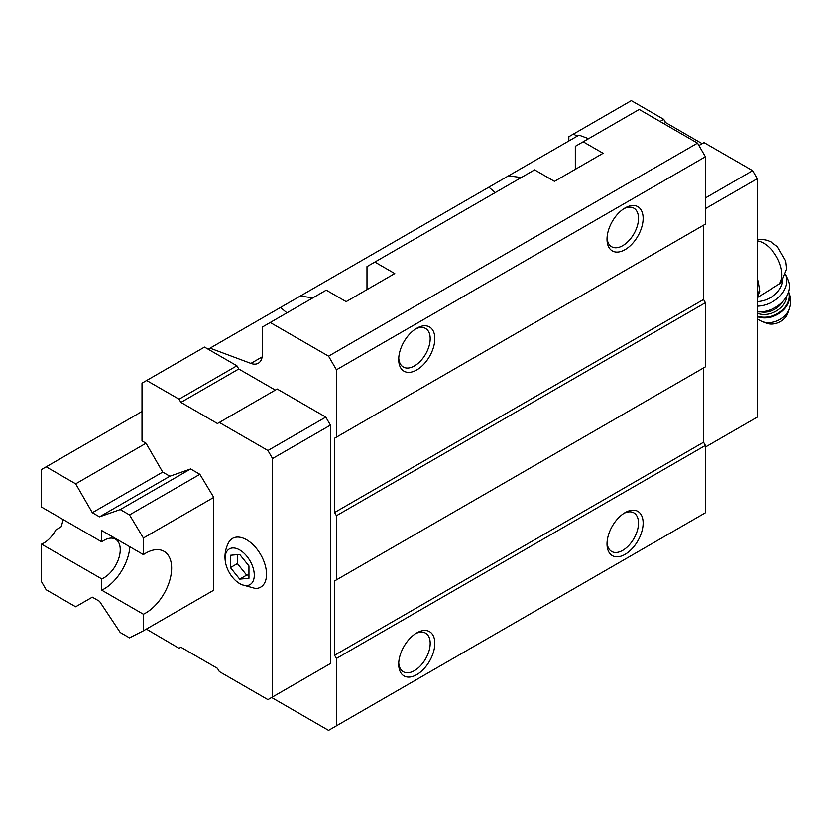 <?xml version="1.0" encoding="UTF-8"?>
<svg xmlns="http://www.w3.org/2000/svg" width="831" height="831" viewBox="0 0 831 831"><rect width="100%" height="100%" fill="white"/><g stroke="black" fill="none" stroke-linecap="round" stroke-linejoin="round"><path stroke-width="1.25" d="M248.947 578.293L248.947 565.953L239.692 554.433L230.426 555.264L230.426 567.604L239.692 579.124L248.947 578.293M239.692 583.611A20.619 11.904 -120 0 0 254.234 573.92A20.619 11.904 -120 0 0 237.531 548.875A20.619 11.904 -120 0 0 225.471 562.296A20.619 11.904 -120 0 0 236.461 581.336A20.619 11.904 -120 0 0 239.692 583.611M757.249 297.633L781.036 282.924M366.99 289.614L366.99 266.626L534.582 169.867L554.485 181.366L603.098 153.299L583.185 141.81L639.205 109.463L697.531 143.14L705.405 156.779L336.441 369.795L328.567 356.167L270.241 322.49L262.367 327.03L262.367 354.235A19.643 11.343 -120 0 1 258.306 363.23A19.643 11.343 -120 0 1 250.9 363.407L210.056 348.147L300.22 296.085L312.934 297.841M575.322 169.337L575.322 146.349L583.185 141.81M286.934 312.851L280.535 307.46M495.255 192.574L488.857 187.183L508.551 175.819L521.255 177.564M300.22 296.085L488.857 187.183M210.056 348.147L208.207 349.217L204.509 347.078L142.008 383.153L142.008 440.887L146.038 443.214L162.699 472.081L169.877 476.225L190.621 468.954L199.876 474.304L213.764 497.395L213.764 590.187L143.399 630.812L143.399 614.234L101.735 590.176L101.735 578.885L41.55 544.139L41.55 581.742L46.183 589.761L75.673 606.786L92.334 597.167L99.512 601.312L120.246 632.526L129.511 637.876L143.399 630.812M275.331 390.103L238.757 368.995L236.908 365.785L208.207 349.217M325.794 666.202L330.426 663.533L330.426 425.119L325.794 417.1L277.19 389.033L217.462 423.519L180.898 402.401L238.757 368.995M271.633 697.479L328.567 730.356L336.441 725.806L336.441 658.453L334.592 655.244L334.592 580.942L336.441 579.872L336.441 515.729L334.592 512.519L334.592 438.217L336.441 437.148L336.441 369.795M328.567 356.167L697.531 143.14M374.864 262.077L394.767 273.576L346.163 301.643L326.261 290.144L270.241 322.49M588.577 138.694L579.02 135.131L508.551 175.819M336.441 725.806L705.405 512.789L705.405 445.437L703.556 442.227L703.556 367.925L334.592 580.942M625.078 554.35A25.532 14.74 -60 0 1 607.025 543.931A25.532 14.74 -60 0 1 625.078 512.654A25.532 14.74 -60 0 1 643.142 523.083A25.532 14.74 -60 0 1 625.078 554.35M416.757 674.627A25.532 14.74 -60 0 1 398.703 664.198A25.532 14.74 -60 0 1 416.757 632.931A25.532 14.74 -60 0 1 434.821 643.35A25.532 14.74 -60 0 1 416.757 674.627M336.441 658.453L705.405 445.437M334.592 655.244L703.556 442.227M336.441 579.872L705.405 366.855L705.405 302.713L703.556 299.503L703.556 225.201L334.592 438.217M336.441 515.729L705.405 302.713M334.592 512.519L703.556 299.503M336.441 437.148L705.405 224.131L705.405 156.779M416.757 369.93A25.532 14.74 -60 0 1 398.703 359.501A25.532 14.74 -60 0 1 416.757 328.235A25.532 14.74 -60 0 1 434.821 338.653A25.532 14.74 -60 0 1 416.757 369.93M625.078 249.653A25.532 14.74 -60 0 1 607.025 239.235A25.532 14.74 -60 0 1 625.078 207.958A25.532 14.74 -60 0 1 643.142 218.387A25.532 14.74 -60 0 1 625.078 249.653M146.36 629.109L179.039 648.294L180.898 647.224L217.462 668.342L219.322 671.552L267.925 699.619L272.558 696.939L272.558 458.525L267.925 450.506L325.794 417.1M272.558 458.525L330.426 425.119M267.925 450.506L219.322 422.449M180.898 402.401L179.039 399.192L236.908 365.785M179.039 399.192L146.64 380.484M272.558 696.939L330.426 663.533M236.461 581.336L240.897 584.442L255.325 588.462A28.15 16.256 -120 0 0 260.705 554.641A28.15 16.256 -120 0 0 228.722 542.394C225.346 548.709 224.256 555.347 225.471 562.296M577.171 136.191L573.463 134.061L568.84 136.731L568.84 141.01M705.405 447.036L757.249 417.11L757.249 178.696L705.405 208.623M757.249 178.696L752.626 170.677L705.405 197.934M752.626 170.677L704.013 142.61L698.923 145.55M702.164 143.68L665.589 122.562L663.74 123.632M665.589 122.562L663.74 119.352L660.032 121.492M663.74 119.352L631.331 100.644L573.463 134.061M623.884 208.695A22.26 12.849 -60 0 1 633.897 208.197A22.26 12.849 -60 0 1 637.315 226.032A22.26 12.849 -60 0 1 622.772 245.644A22.26 12.849 -60 0 1 611.637 246.745A22.26 12.849 -60 0 1 607.066 237.822M415.562 328.972A22.26 12.849 -60 0 1 425.576 328.463A22.26 12.849 -60 0 1 428.993 346.298A22.26 12.849 -60 0 1 414.451 365.92A22.26 12.849 -60 0 1 403.315 367.022A22.26 12.849 -60 0 1 398.745 358.099M415.562 633.669A22.26 12.849 -60 0 1 425.576 633.16A22.26 12.849 -60 0 1 428.993 651.005A22.26 12.849 -60 0 1 414.451 670.617A22.26 12.849 -60 0 1 403.315 671.718A22.26 12.849 -60 0 1 398.745 662.795M623.884 513.392A22.26 12.849 -60 0 1 633.897 512.893A22.26 12.849 -60 0 1 637.315 530.729A22.26 12.849 -60 0 1 622.772 550.34A22.26 12.849 -60 0 1 611.637 551.441A22.26 12.849 -60 0 1 607.066 542.518M757.249 297.373A27.101 15.644 -120 0 0 758.391 294.434L759.721 291.224L758.391 282.904A27.101 15.644 -120 0 0 757.249 278.645M757.249 296.054L758.391 294.434M758.391 282.904L757.249 279.964M759.721 291.224L757.249 292.657M757.249 301.58A22.915 17.347 -25 0 0 782.74 280.878M789.45 308.727A18.749 14.2 -25 0 1 762.017 321.524L766.379 323.197A14.729 11.156 -25 0 0 787.933 313.142L789.45 308.727C791.372 302.848 791.05 297.062 788.484 291.359M757.249 311.864A26.187 19.83 -25 0 0 782.646 301.788A26.187 19.83 -25 0 0 788.12 279.746L785.752 274.677A26.187 19.83 -25 0 1 757.249 306.161M230.426 567.604L237.375 563.595L246.63 575.114L248.947 574.907M237.375 554.641L237.375 563.595M239.692 579.124L246.63 575.114M41.55 544.139A22.915 13.234 -60 0 0 55.874 529.908L61.037 526.927A22.915 13.234 120 0 0 62.907 519.427M101.735 541.843L101.735 530.552L143.399 554.599L143.399 538.021L129.511 514.929L120.246 509.58L99.512 516.851L92.334 512.706L75.673 483.839L46.183 466.814L41.55 469.484L41.55 507.097L101.735 541.843A22.915 13.234 -60 0 1 115.499 539.184A22.915 13.234 -60 0 1 118.532 559.045A22.915 13.234 -60 0 1 101.735 578.885M120.246 509.58L190.621 468.954M129.511 514.929L199.876 474.304M99.512 516.851L169.877 476.225M92.334 512.706L162.699 472.081M75.673 483.839L146.038 443.214M46.183 466.814L142.008 411.49M143.399 554.599A36.668 21.17 -60 0 1 164.039 551.327A36.668 21.17 -60 0 1 169.192 582.199A36.668 21.17 -60 0 1 143.399 614.234M143.399 538.021L213.764 497.395M129.865 546.788A36.668 21.17 -60 0 1 101.735 590.176M779.208 284.15A25.699 14.833 -120 0 0 777.723 258.908A25.699 14.833 -120 0 0 757.249 240.876M250.9 363.407L262.16 356.904M757.249 316.642A21.606 16.36 -25 0 0 781.317 311.937A21.606 16.36 -25 0 0 788.702 291.847M757.249 316.071A21.606 16.36 -25 0 0 780.725 311.459A21.606 16.36 -25 0 0 788.671 291.941M757.249 313.245A19.643 14.865 -25 0 0 776.362 311.054A19.643 14.865 -25 0 0 786.895 296.075M760.604 311.885A18.002 13.628 -25 0 0 782.968 301.445M757.249 239.65L762.557 239.411L767.096 240.315L770.971 241.914L777.421 246.651L785.762 261.027L786.677 268.932L781.047 282.935M762.017 321.524L757.249 319.021"/></g></svg>
